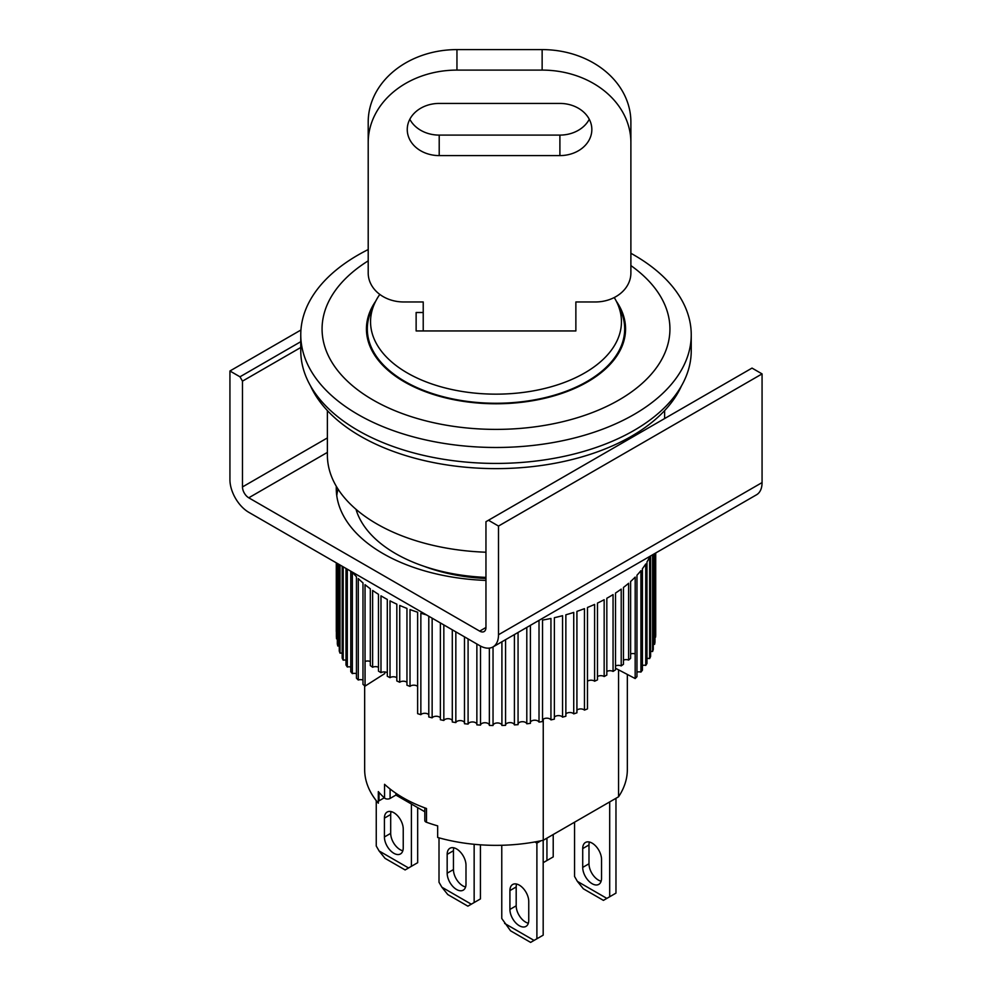 <?xml version="1.0" encoding="UTF-8"?>
<svg xmlns="http://www.w3.org/2000/svg" width="992" height="992" viewBox="0 0 992 992"><rect width="100%" height="100%" fill="white"/><g stroke="black" fill="none" stroke-linecap="round" stroke-linejoin="round"><path stroke-width="1.49" d="M582.713 867.405A13.318 7.688 -120 0 0 588.516 880.797A13.318 7.688 -120 0 0 598.784 884.368A13.318 7.688 -120 0 0 601.536 878.28L601.536 859.432A13.318 7.688 -120 0 0 595.721 846.04A13.318 7.688 -120 0 0 585.466 842.468A13.318 7.688 -120 0 0 582.713 848.569L582.713 867.405L588.988 863.784A13.318 7.688 -120 0 0 601.127 881.194M609.696 801.908L609.696 896.756L606.844 898.392L577.394 881.392L574.554 876.469L574.554 822.194M589.384 842.022A13.318 7.688 -120 0 0 588.988 844.948L588.988 863.784M606.844 898.392L603.421 900.376L583.333 888.782L577.394 881.392M609.696 896.756L615.97 893.122L615.97 798.287M447.169 873.208A13.318 7.688 -120 0 0 452.972 886.6A13.318 7.688 -120 0 0 463.239 890.159A13.318 7.688 -120 0 0 465.992 884.07L465.992 865.235A13.318 7.688 -120 0 0 460.176 851.83A13.318 7.688 -120 0 0 449.922 848.272A13.318 7.688 -120 0 0 447.169 854.36L447.169 873.208L453.443 869.575A13.318 7.688 -120 0 0 465.583 886.997M474.151 844.291L474.151 902.546L471.299 904.196L441.862 887.195L439.01 882.26L439.01 837.843M453.852 847.813A13.318 7.688 -120 0 0 453.443 850.739L453.443 869.575M471.299 904.196L467.877 906.167L447.789 894.573L441.862 887.195M474.151 902.546L480.426 898.926L480.426 844.812M543.182 840.286L543.182 935.158L536.895 938.779L536.895 843.126L541.012 840.757M516.596 884.046A13.318 7.688 -120 0 0 516.187 886.972L516.187 905.808A13.318 7.688 -120 0 0 528.339 923.217M501.766 845.271L501.766 918.493L510.545 930.806L530.621 942.4L536.895 938.779M536.895 843.126L534.862 841.96M516.187 886.972L509.913 890.593A13.318 7.688 60 0 1 512.678 884.492A13.318 7.688 60 0 1 522.933 888.063A13.318 7.688 60 0 1 528.748 901.455L528.748 920.303A13.318 7.688 60 0 1 525.983 926.392A13.318 7.688 60 0 1 515.728 922.833A13.318 7.688 60 0 1 509.913 909.428L516.187 905.808M509.913 890.593L509.913 909.428M534.056 940.416L504.606 923.416M370.326 661.515A4.439 2.567 0 0 0 365.068 661.466L365.068 686.104L384.735 673.593L384.735 671.944M387.302 672.7A4.439 2.567 0 0 0 380.978 672.65L380.978 595.845A159.737 92.219 0 0 0 383.048 597.072A159.737 92.219 0 0 0 387.302 599.441L387.302 676.246A159.737 92.219 180 0 0 390.017 677.66L390.017 600.854A159.737 92.219 0 0 0 396.825 604.153L396.825 680.958A159.737 92.219 180 0 0 399.726 682.248L399.726 605.442A159.737 92.219 0 0 0 406.956 608.418L406.956 685.224A159.737 92.219 180 0 0 410.018 686.39L410.018 609.584A159.737 92.219 0 0 0 417.632 612.213L417.632 713.657A159.737 92.219 0 0 0 420.856 714.674L420.856 613.242A159.737 92.219 0 0 0 426.448 614.879M428.792 616.23L428.792 716.968A159.737 92.219 0 0 0 432.14 717.836L432.14 618.165M440.374 622.914L440.374 719.746A159.737 92.219 0 0 0 443.833 720.465L443.833 624.91M452.29 629.796L452.29 722.002A159.737 92.219 0 0 0 455.836 722.56L455.836 631.842M464.479 636.839L464.479 723.714A159.737 92.219 0 0 0 468.088 724.098L468.088 638.922M476.867 643.982L476.867 724.854A159.737 92.219 0 0 0 480.512 725.09L480.512 646.077M489.366 648.111L489.366 725.437A159.737 92.219 0 0 0 493.036 725.512L493.036 646.908A26.623 15.376 60 0 1 479.682 645.618L248.756 512.294A26.623 15.376 60 0 1 229.933 479.682L229.933 370.996L300.936 330.001M501.915 641.787L501.915 725.462A159.737 92.219 0 0 0 505.573 725.35L505.573 639.666M514.414 634.57L514.414 724.904A159.737 92.219 0 0 0 518.06 724.644L518.06 632.462M526.802 627.415L526.802 723.788A159.737 92.219 0 0 0 530.398 723.354L530.398 625.332M538.272 620.794A159.737 92.219 0 0 0 539.016 620.67L539.016 722.114A159.737 92.219 0 0 0 542.537 721.519L542.537 620.074A159.737 92.219 0 0 0 550.944 618.45L550.944 719.894A159.737 92.219 0 0 0 554.379 719.138L554.379 617.694A159.737 92.219 0 0 0 562.551 615.697L562.551 717.142A159.737 92.219 0 0 0 565.862 716.236L565.862 614.792A159.737 92.219 0 0 0 573.736 612.424L573.736 713.868A159.737 92.219 0 0 0 576.922 712.814L576.922 611.37A159.737 92.219 0 0 0 584.449 608.654L584.449 710.098A159.737 92.219 0 0 0 587.475 708.908L587.475 607.464A159.737 92.219 0 0 0 594.605 604.413L594.605 681.219A4.439 2.567 0 0 0 587.475 681.268M615.524 668.236L635.165 678.54L635.19 577.096A159.737 92.219 0 0 1 630.627 581.498L630.627 658.304A159.737 92.219 180 0 1 628.618 660.077L628.618 583.271A159.737 92.219 0 0 1 623.472 587.438L623.472 664.243A159.737 92.219 180 0 1 621.215 665.917L621.215 589.112A159.737 92.219 0 0 1 615.524 593.042L615.524 669.848A159.737 92.219 180 0 1 613.056 671.423L613.056 594.605A159.737 92.219 0 0 1 606.831 598.263L606.831 675.068A159.737 92.219 180 0 1 604.165 676.532L604.165 599.714A159.737 92.219 0 0 1 597.469 603.086L597.469 679.892A159.737 92.219 180 0 1 594.605 681.219M630.627 653.939A4.439 2.567 0 0 1 635.165 653.902L635.165 678.54A4.439 2.567 0 0 0 635.165 678.54A159.737 92.219 0 0 0 636.963 676.68L636.963 575.236A159.737 92.219 0 0 0 640.919 570.66L640.919 672.105A159.737 92.219 0 0 0 642.419 670.17L642.419 568.726A159.737 92.219 0 0 0 645.742 563.977L645.742 665.409A159.737 92.219 0 0 0 646.982 663.425L646.982 561.98A159.737 92.219 0 0 0 649.636 557.095L649.636 658.527A159.737 92.219 0 0 0 650.603 656.493L650.603 555.942M652.6 554.788L652.6 651.496A159.737 92.219 0 0 0 653.282 649.413L653.282 554.392M654.584 553.635L654.584 644.341A159.737 92.219 0 0 0 654.98 642.233L654.98 553.412M655.6 553.052L655.6 637.124A159.737 92.219 0 0 0 655.712 635.004L655.712 552.99M485.956 578.472A131.341 75.826 180 0 1 423.758 566.196M338.049 489.118A159.737 92.219 0 0 0 336.759 495.628A159.737 92.219 0 0 1 338.049 489.118M380.978 672.65A159.737 92.219 180 0 1 378.46 671.113L378.46 594.307A159.737 92.219 0 0 1 372.632 590.438L372.632 667.244A159.737 92.219 180 0 1 370.326 665.595L370.326 588.789A159.737 92.219 0 0 1 365.044 584.672L365.044 686.117A4.439 2.567 0 0 0 365.044 686.117A159.737 92.219 0 0 1 362.985 684.356L362.985 582.924A159.737 92.219 0 0 1 358.273 578.572L358.273 680.016A4.439 2.567 0 0 1 362.985 680.053M378.46 667.294A4.439 2.567 0 0 0 372.632 667.244M417.632 686.452A4.439 2.567 0 0 0 410.018 686.39M406.956 682.31A4.439 2.567 0 0 0 399.726 682.248M396.825 677.722A4.439 2.567 0 0 0 390.017 677.66M356.45 673.667A4.439 2.567 0 0 0 352.346 673.63L352.346 572.198A159.737 92.219 0 0 0 356.45 576.736L356.45 678.181A159.737 92.219 0 0 0 358.273 680.016M350.784 571.194L350.784 671.72A159.737 92.219 0 0 0 352.346 673.63M350.784 667.033A4.439 2.567 0 0 0 347.312 667.008L347.312 569.185M346.01 568.441L346.01 665.024A159.737 92.219 0 0 0 347.312 667.008M346.01 660.188A4.439 2.567 0 0 0 343.195 660.164L343.195 566.804M342.166 566.221L342.166 658.13A159.737 92.219 0 0 0 343.195 660.164M342.166 653.182A4.439 2.567 0 0 0 340.008 653.158L340.008 564.969M339.264 564.547L339.264 651.087A159.737 92.219 0 0 0 340.008 653.158M339.264 646.04A4.439 2.567 0 0 0 337.788 646.028L337.788 563.692M337.33 563.419L337.33 643.932A159.737 92.219 0 0 0 337.788 646.028M337.33 638.836A4.439 2.567 0 0 0 336.548 638.823L336.548 562.972M336.375 562.873L336.375 636.715A159.737 92.219 0 0 0 336.548 638.823M336.375 631.582A4.439 2.567 0 0 0 336.288 631.582L336.288 562.824M655.6 637.124A4.439 2.567 0 0 0 654.98 637.137M654.584 644.341A4.439 2.567 0 0 0 653.282 644.354M652.6 651.496A4.439 2.567 0 0 0 650.603 651.508M649.636 658.527A4.439 2.567 0 0 0 646.982 658.552M645.742 665.409A4.439 2.567 0 0 0 642.419 665.446M640.919 672.105A4.439 2.567 0 0 0 636.963 672.13M628.618 660.077A4.439 2.567 0 0 0 623.472 660.114M621.215 665.917A4.439 2.567 0 0 0 615.524 665.967M613.056 671.423A4.439 2.567 0 0 0 606.831 671.472M604.165 676.532A4.439 2.567 0 0 0 597.469 676.581M584.449 710.098A4.439 2.567 0 0 0 576.922 710.16M573.736 713.868A4.439 2.567 0 0 0 569.768 712.516A4.439 2.567 0 0 0 565.862 713.93M562.551 717.142A4.439 2.567 0 0 0 558.422 715.616A4.439 2.567 0 0 0 554.379 717.204M550.944 719.894A4.439 2.567 0 0 0 546.704 718.183A4.439 2.567 0 0 0 542.537 719.956M539.016 722.114A4.439 2.567 0 0 0 534.663 720.204A4.439 2.567 0 0 0 530.398 722.188M526.802 723.788A4.439 2.567 0 0 0 522.375 721.692A4.439 2.567 0 0 0 518.06 723.862M514.414 724.904A4.439 2.567 0 0 0 509.938 722.61A4.439 2.567 0 0 0 505.573 724.978M501.915 725.462A4.439 2.567 0 0 0 497.426 722.957A4.439 2.567 0 0 0 493.036 725.512M489.366 725.164A4.439 2.567 0 0 0 485.001 722.734A4.439 2.567 0 0 0 480.512 725.09M476.867 724.172A4.439 2.567 0 0 0 472.527 721.953A4.439 2.567 0 0 0 468.088 724.098M464.479 722.622A4.439 2.567 0 0 0 460.201 720.601A4.439 2.567 0 0 0 455.836 722.56M452.29 720.527A4.439 2.567 0 0 0 448.099 718.704A4.439 2.567 0 0 0 443.833 720.465M440.374 717.898A4.439 2.567 0 0 0 436.294 716.261A4.439 2.567 0 0 0 432.14 717.836M428.792 714.748A4.439 2.567 0 0 0 424.861 713.285A4.439 2.567 0 0 0 420.856 714.674M327.385 410.589L327.385 455.043A168.615 97.352 0 0 0 376.774 523.888A168.615 97.352 0 0 0 485.956 552.222M630.887 253.282A195.238 112.716 180 0 1 634.049 255.068A195.238 112.716 180 0 1 691.238 334.763A195.238 112.716 180 0 1 634.049 414.47A195.238 112.716 180 0 1 357.951 414.47A195.238 112.716 180 0 1 300.762 334.763A195.238 112.716 180 0 1 357.951 255.068A195.238 112.716 180 0 1 368.206 249.55M300.762 334.763L300.762 350.709A195.238 112.716 0 0 0 357.951 430.416A195.238 112.716 0 0 0 570.71 454.844A195.238 112.716 0 0 0 691.238 350.709L691.238 334.763M630.887 265.571A173.935 100.428 180 0 1 618.996 399.974A173.935 100.428 180 0 1 375.484 401.376A173.935 100.428 180 0 1 368.206 260.846M616.305 301.196A129.568 74.809 180 0 1 625.568 328.972A129.568 74.809 180 0 1 545.588 398.077A129.568 74.809 180 0 1 404.389 381.87A129.568 74.809 180 0 1 366.432 328.972A129.568 74.809 180 0 1 375.695 301.196M617.222 303.081L620.347 309.851A128.675 74.288 180 0 1 624.675 328.972A128.675 74.288 180 0 1 545.24 397.606A128.675 74.288 180 0 1 405.009 381.498A128.675 74.288 180 0 1 367.325 328.972A128.675 74.288 180 0 1 371.653 309.851L374.778 303.081A125.451 72.428 0 0 0 407.29 372.942A125.451 72.428 0 0 0 558.645 384.474A125.451 72.428 0 0 0 617.222 303.081A125.451 72.428 0 0 0 614.246 297.538M437.435 330.944L423.224 330.944L423.224 301.965L403.707 301.965A35.501 28.979 -0 0 1 368.206 272.974L368.206 122.053A88.747 72.453 -0 0 1 456.952 49.6L542.14 49.6A88.747 72.453 -0 0 1 630.887 122.053L630.887 272.974A35.501 28.979 -0 0 1 595.398 301.965L575.868 301.965L575.868 330.944L416.132 330.944L416.132 312.505L423.224 312.505M416.132 330.944L416.132 312.505M379.812 294.413A125.451 72.428 0 0 0 374.778 303.081M618.549 669.823L618.549 796.799L543.244 840.274A131.341 75.826 180 0 1 437.658 837.459L437.658 825.865A131.341 75.826 0 0 1 426.486 822.269L426.486 808.492A131.341 75.826 180 0 1 403.124 797.779A131.341 75.826 180 0 1 384.561 784.3L384.561 798.064A131.341 75.826 0 0 1 378.324 791.604L378.324 803.198A131.341 75.826 180 0 1 364.659 769.519L364.659 685.794M356.004 509.305A141.992 81.976 0 0 0 395.597 553.598A141.992 81.976 0 0 0 485.956 577.394M618.549 796.799A131.341 75.826 0 0 0 627.341 769.519L627.341 674.436M384.276 797.791L378.994 800.842A3.546 2.046 0 0 0 378.324 801.387M543.244 840.274L543.244 719.175M426.486 822.269A3.546 2.046 180 0 1 424.812 820.52L424.812 807.885M424.812 811.754L395.907 795.063L390.092 798.424A3.546 2.046 180 0 1 384.561 798.064M395.907 793.265L395.907 795.063M310.533 385.925A191.692 110.67 0 0 0 360.456 436.207A191.692 110.67 0 0 0 546.195 464.764A191.692 110.67 0 0 0 681.467 385.925M384.412 836.975A13.318 7.688 -120 0 0 390.228 850.367A13.318 7.688 -120 0 0 400.483 853.938A13.318 7.688 -120 0 0 403.236 847.838L403.236 829.002A13.318 7.688 -120 0 0 397.432 815.61A13.318 7.688 -120 0 0 387.178 812.039A13.318 7.688 -120 0 0 384.412 818.14L384.412 836.975L390.687 833.354A13.318 7.688 -120 0 0 402.839 850.764M411.395 804.004L411.395 866.314L408.555 867.963L379.105 850.962L376.253 846.027L376.253 800.68M391.096 811.592A13.318 7.688 -120 0 0 390.687 814.506L390.687 833.354M408.555 867.963L405.12 869.947L385.045 858.353L379.105 850.962M411.395 866.314L417.669 862.693L417.669 807.624M546.939 838.141L546.939 860.523L544.1 862.16L543.182 861.639M544.1 862.16L543.182 862.693M546.939 860.523L553.214 856.902L553.214 834.52M407.253 129.506A31.942 26.09 -0 0 1 439.208 103.428L559.897 103.428A31.942 26.09 -0 0 1 591.84 129.506A31.942 26.09 -0 0 1 559.897 155.595L439.208 155.595A31.942 26.09 -0 0 1 407.253 129.506M409.82 119.263A31.942 26.09 180 0 0 439.208 135.098L559.897 135.098A31.942 26.09 180 0 0 589.273 119.263M368.206 142.55A88.747 72.453 -0 0 1 456.952 70.097L542.14 70.097A88.747 72.453 -0 0 1 630.887 142.55M575.868 330.944L561.67 330.944M498.505 634.744A26.623 15.376 60 0 1 492.999 646.933L756.549 494.772A26.623 15.376 60 0 0 762.067 482.583L498.505 634.744L498.505 526.058L488.473 520.254L485.956 521.705L485.956 627.502A8.878 5.121 60 0 1 484.121 631.557A8.878 5.121 60 0 1 479.682 631.123L485.956 627.502M327.385 452.402L248.756 497.798L479.682 631.123M248.756 497.798A8.878 5.121 60 0 1 242.482 486.936L327.385 437.918M229.933 370.996L239.977 376.799L242.482 381.139L242.482 486.936M762.067 482.583L762.067 373.897L752.023 368.094L488.473 520.254M239.977 376.799L300.762 341.694M762.067 373.897L498.505 526.058M485.956 580.419A159.737 92.219 180 0 1 336.263 488.374A159.737 92.219 180 0 1 336.3 486.291M300.762 347.498L242.482 381.139M588.988 844.948L582.713 848.569M453.443 850.739L447.169 854.36M378.994 800.842L378.994 792.372M390.092 798.424L390.092 789M390.687 814.506L384.412 818.14M542.14 49.6L542.14 70.097M456.952 49.6L456.952 70.097M439.208 135.098L439.208 155.595M559.897 155.595L559.897 135.098M664.615 410.589L664.615 418.562M624.675 328.972L624.675 337.714M367.325 328.972L367.325 337.714"/></g></svg>
